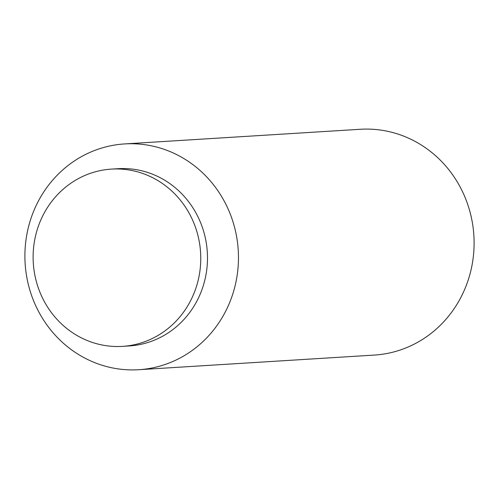 <?xml version="1.0" encoding="UTF-8"?>
<svg xmlns="http://www.w3.org/2000/svg" width="499" height="499" viewBox="0 0 499 499"><rect width="100%" height="100%" fill="white"/><g stroke="black" fill="none" stroke-linecap="round" stroke-linejoin="round"><path stroke-width="0.75" d="M124.663 143.924L360.303 129.278A113.117 106.761 86.4 0 1 472.428 223.009A113.117 106.761 86.4 0 1 374.337 355.076L138.697 369.722A113.117 106.761 86.4 0 1 26.572 275.991A113.117 106.761 86.4 0 1 124.663 143.924A113.117 106.761 86.4 0 1 236.788 237.655A113.117 106.761 86.4 0 1 138.697 369.722M111.427 169.111L118.144 168.699A88.797 83.807 86.4 0 1 206.168 242.277A88.797 83.807 86.4 0 1 129.166 345.95L122.448 346.368A88.797 83.807 86.4 0 1 34.431 272.785A88.797 83.807 86.4 0 1 111.427 169.111A88.797 83.807 86.4 0 1 199.45 242.695A88.797 83.807 86.4 0 1 122.448 346.368"/></g></svg>
